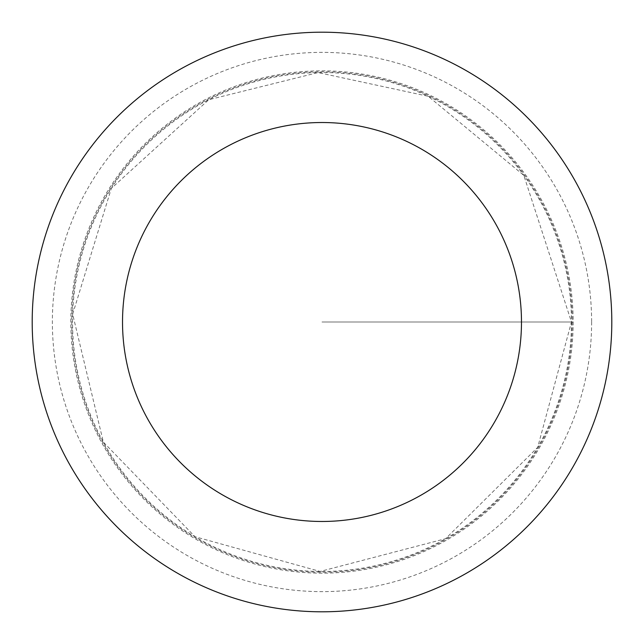 <?xml version="1.0" encoding="UTF-8"?>
<svg xmlns="http://www.w3.org/2000/svg" width="644" height="644" viewBox="0 0 644 644"><rect width="100%" height="100%" fill="white"/><g stroke="black" fill="none" stroke-linecap="round" stroke-linejoin="round"><path stroke-width="0.48" stroke-dasharray="3.22 2.42" d="M572.218 322A250.218 250.218 0 0 1 196.887 538.698A250.218 250.218 0 0 1 196.887 105.302A250.218 250.218 0 0 1 572.218 322A250.218 250.218 0 0 1 196.887 538.698A250.218 250.218 0 0 1 196.887 105.302A250.218 250.218 0 0 1 572.218 322M611.8 322A289.8 289.8 0 0 1 177.1 572.975A289.8 289.8 0 0 1 177.1 71.025A289.8 289.8 0 0 1 611.8 322M70.84 322A251.16 251.16 0 0 1 322 70.84A251.16 251.16 0 0 1 573.16 322A251.16 251.16 0 0 1 322 573.16A251.16 251.16 0 0 1 70.84 322M322 322L573.16 322L322 322M571.461 322A249.461 249.461 0 0 1 197.273 538.038A249.461 249.461 0 0 1 197.273 105.962A249.461 249.461 0 0 1 571.461 322L537.676 447.355L445.6 538.69L320.116 571.453L195.011 536.718L103.362 442.106L72.667 314.167L111.332 188.402L208.745 99.731L318.08 72.571L428.212 96.286L523.814 175.369L571.461 322M591.627 322A269.627 269.627 0 0 1 187.187 555.506A269.627 269.627 0 0 1 187.187 88.494A269.627 269.627 0 0 1 591.627 322"/><path stroke-width="0.97" d="M521.479 322A199.479 199.479 0 0 1 222.261 494.753A199.479 199.479 0 0 1 222.261 149.247A199.479 199.479 0 0 1 521.479 322M611.8 322A289.8 289.8 0 0 1 177.1 572.975A289.8 289.8 0 0 1 177.1 71.025A289.8 289.8 0 0 1 611.8 322"/></g></svg>

